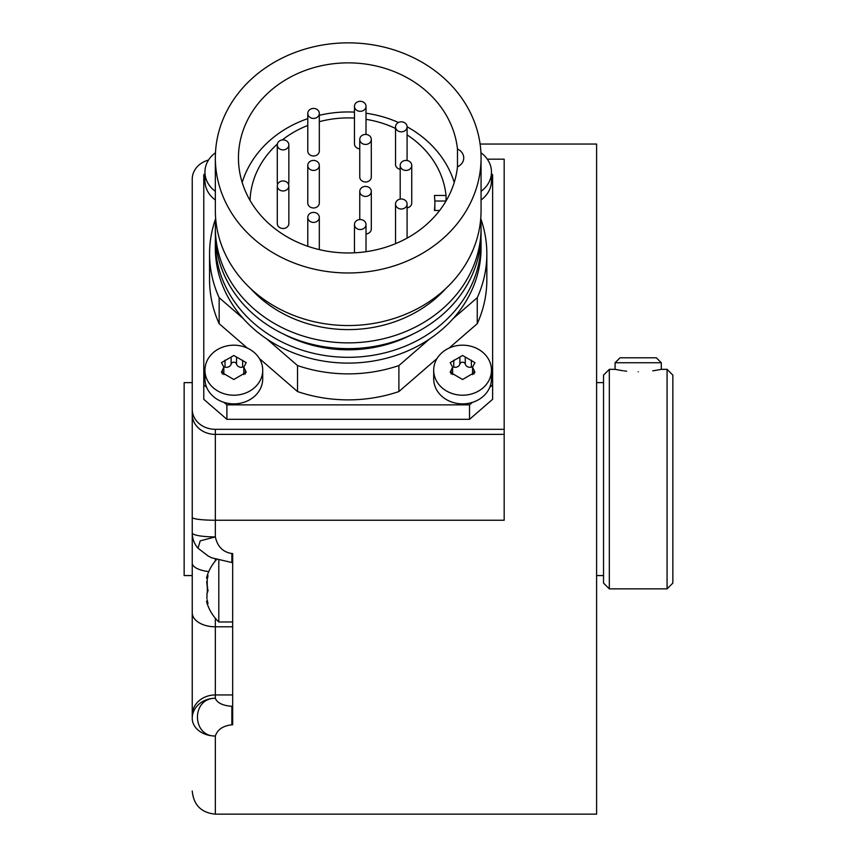 <?xml version="1.0" encoding="UTF-8"?>
<svg xmlns="http://www.w3.org/2000/svg" width="857" height="857" viewBox="0 0 857 857"><rect width="100%" height="100%" fill="white"/><g stroke="black" fill="none" stroke-linecap="round" stroke-linejoin="round"><path stroke-width="1.29" d="M434.767 210.479A86.653 75.041 0 0 0 434.853 207.019L434.853 202.97A86.653 75.041 0 0 1 434.424 210.479L439.652 210.479M446.143 200.817A98.201 85.047 0 0 0 446.026 199.51L446.026 195.471A98.201 85.047 0 0 0 407.086 134.903M395.527 128.454A98.201 85.047 0 0 0 366.014 119.337M354.466 118.095A98.201 85.047 0 0 0 319.318 121.683M307.77 125.465A98.201 85.047 0 0 0 282.285 139.937M277.368 144.072A98.201 85.047 0 0 0 250.04 200.442M454.242 182.466A109.76 95.052 0 0 0 407.086 126.793M398.43 122.497A109.76 95.052 0 0 0 366.014 113.22M354.466 112.117A109.76 95.052 0 0 0 319.318 115.309M307.77 118.652A109.76 95.052 0 0 0 242.167 182.466M434.82 201.009L446.026 201.009L446.026 199.51M457.477 166.804A109.76 95.052 180 0 1 343.068 252.858A109.76 95.052 180 0 1 238.45 157.913A109.76 95.052 180 0 1 343.068 62.968A109.76 95.052 180 0 1 457.477 149.022L457.477 166.804A11.559 10.005 0 0 0 463.733 157.913A11.559 10.005 0 0 0 457.477 149.022M481.066 157.913A132.867 115.063 180 0 1 348.199 272.976A132.867 115.063 180 0 1 215.343 157.913L215.343 210.479A132.867 115.063 180 0 0 348.199 325.542A132.867 115.063 180 0 0 481.066 210.479L481.066 157.913A132.867 115.063 0 0 0 348.199 42.85A132.867 115.063 0 0 0 215.343 157.913M445.801 288.563A124.201 107.564 180 0 1 250.608 288.563M215.718 219.146A132.867 115.063 0 0 0 215.343 227.812A132.867 115.063 180 0 0 348.199 342.875A132.867 115.063 180 0 0 481.066 227.812A132.867 115.063 0 0 0 480.691 219.146M215.343 227.812L215.343 233.586A132.867 115.063 180 0 0 348.199 348.649A132.867 115.063 180 0 0 481.066 233.586L481.066 227.812M412.421 334.316A124.201 107.564 180 0 1 283.988 334.316M481.066 242.252A132.867 115.063 180 0 1 348.199 357.315A132.867 115.063 180 0 1 215.343 242.252L215.343 248.027A132.867 115.063 180 0 0 348.199 363.1A132.867 115.063 180 0 0 481.066 248.027L481.066 242.252A132.867 115.063 0 0 0 480.97 237.925M215.428 237.925A132.867 115.063 0 0 0 215.343 242.252M453.246 318.483L477.253 297.7A138.641 120.066 0 0 0 486.84 253.811A138.641 120.066 0 0 0 480.745 218.567M266.848 338.997L297.518 365.564A138.641 120.066 0 0 0 398.891 365.564L429.561 338.997M215.664 218.567A138.641 120.066 0 0 0 209.558 253.811A138.641 120.066 0 0 0 219.156 297.7L243.163 318.483M449.089 348.081L477.253 323.7L477.253 297.7M477.253 323.7A138.641 120.066 0 0 0 486.84 279.8L486.84 253.811M262.713 370.203A28.881 25.014 180 0 1 233.822 395.216A28.881 25.014 0 0 1 204.941 370.203A28.881 25.014 0 0 1 233.822 345.189A28.881 25.014 180 0 1 262.713 370.203L262.713 378.858A28.881 25.014 180 0 1 233.822 403.872A28.881 25.014 180 0 1 224.02 402.383L226.891 404.868L469.518 404.868L472.389 402.383A28.881 25.014 180 0 1 462.587 403.872A28.881 25.014 180 0 1 433.696 378.858L433.696 370.203A28.881 25.014 0 0 0 462.587 395.216A28.881 25.014 180 0 0 491.468 370.203L491.468 378.858A28.881 25.014 180 0 1 489.754 387.343L492.625 384.857L492.625 174.742L491.468 173.746M204.941 173.746L203.784 174.742L203.784 384.857L206.655 387.343A28.881 25.014 180 0 1 204.941 378.858L204.941 370.203M215.343 199.97A28.881 25.014 180 0 1 204.941 180.752L204.941 172.086A28.881 25.014 0 0 0 215.343 191.304M480.938 152.771A28.881 25.014 180 0 1 491.468 172.086L491.468 180.752A28.881 25.014 180 0 1 481.066 199.97M209.558 253.811L209.558 279.8A138.641 120.066 0 0 0 219.156 323.7L247.319 348.081M259.36 358.515L297.518 391.563A138.641 120.066 0 0 0 398.891 391.563L437.038 358.515M206.655 387.343A28.881 25.014 0 0 0 224.02 402.383M203.784 384.857L203.784 399.308L226.891 419.319L226.891 404.868M226.891 419.319L469.518 419.319L469.518 404.868M208.497 160.066A23.107 20.011 0 0 0 192.236 179.177L192.236 409.314A23.107 20.011 0 0 0 215.343 429.325L504.173 429.325L504.173 520.242L215.343 520.242L215.343 429.325M487.312 159.166L504.173 159.166L504.173 429.325M469.518 419.319L492.625 399.308L492.625 384.857M192.236 718.284A23.107 20.011 0 0 1 215.343 698.273C191.068 698.091 191.925 736.677 215.343 736.002A23.107 17.718 0 0 1 192.236 718.284L192.236 409.314M480.102 144.051L596.601 144.051L596.601 814.15L215.343 814.15L215.343 736.002C217.474 729.564 222.981 725.825 231.861 724.797L232.665 724.797L232.665 553.536L231.861 553.536L231.861 562.524L211.7 557.832L208.165 556.043L198.021 548.223L200.206 540.863L215.343 536.91C217.474 546.605 222.981 552.144 231.861 553.536M192.236 192.739L192.236 643.018M198.01 548.212A23.107 23.107 0 0 1 192.236 532.925L192.236 532.925A23.107 3.985 0 0 0 215.343 536.91L215.343 520.242A23.107 2.839 0 0 1 192.236 517.403M192.236 714.963A23.107 20.011 0 0 1 215.343 694.952L215.343 698.273C217.153 702.911 222.659 705.59 231.861 706.318L231.861 724.797M609.316 588.855L603.532 583.081L603.532 375.12L609.316 369.346L609.316 588.855L667.078 588.855L667.078 369.346L661.304 369.346L654.502 370.567M626.638 371.177L625.814 371.092M625.417 371.049L624.389 370.92M623.275 370.77L621.903 370.567M621.357 370.492L615.09 369.346L615.09 362.747L661.304 362.747L656.344 357.787L620.05 357.787L615.09 362.747M638.197 371.799C608.384 369.121 608.384 369.121 638.197 371.799C667.999 369.121 667.999 369.121 638.197 371.799M654.116 370.631L652.745 370.824M667.078 588.855L672.852 583.081L672.852 375.12L667.078 369.346M192.236 575.572L184.148 575.572L184.148 382.629L192.236 382.629M218.803 560.51L218.803 621.978L232.665 621.978M207.212 599.921L207.972 603.639L207.201 603.06C206.237 600.671 206.237 600.671 207.201 603.06L207.287 603.253M207.972 603.639L207.201 603.06L207.93 603.06M207.587 601.282L206.526 601.368M207.051 592.937L206.901 598.786M207.051 576.6L207.201 576.204C206.237 578.593 206.237 578.593 207.201 576.204L207.972 575.625L207.201 576.204C208.208 574.426 208.208 575.476 207.201 579.353L207.34 592.648M207.651 592.005L207.908 590.784M207.93 590.559L207.962 589.316M207.705 587.452L207.512 586.916M207.201 586.488L206.698 581.453M207.201 579.353L207.587 577.982L206.558 577.811M207.93 576.204L207.201 576.204L207.78 575.208M491.468 172.086A28.881 25.014 180 0 1 481.066 191.304M215.471 152.771A28.881 25.014 0 0 0 204.941 172.086M489.754 387.343A28.881 25.014 180 0 1 472.389 402.383M433.696 370.203A28.881 25.014 0 0 1 462.587 345.189A28.881 25.014 180 0 1 491.468 370.203M462.587 379.501L450.204 372.259L452.603 367.117L450.204 362.65L462.587 355.484L474.96 362.65L472.561 367.117L474.96 372.259L462.587 379.501M452.603 367.117L452.603 374.241A4.853 4.199 180 0 1 452.582 374.573M472.561 367.053A2.764 2.4 0 0 0 471.393 367.139A4.853 4.199 180 0 1 465.276 364.075A2.764 2.4 0 0 0 459.888 364.075A4.853 4.199 180 0 1 453.771 367.139A2.764 2.4 0 0 0 452.603 367.053M472.582 374.573A4.853 4.199 180 0 1 472.561 374.241L472.561 367.117M233.822 379.501L221.449 372.259L223.838 367.117L221.449 362.65L233.822 355.484L246.205 362.65L243.806 367.117L246.205 372.259L233.822 379.501M223.838 367.117L223.838 374.241A4.853 4.199 180 0 1 223.827 374.573M243.806 367.053A2.764 2.4 0 0 0 242.638 367.139A4.853 4.199 180 0 1 236.521 364.075A2.764 2.4 0 0 0 231.133 364.075A4.853 4.199 180 0 1 225.016 367.139A2.764 2.4 0 0 0 223.838 367.053M243.827 374.573A4.853 4.199 180 0 1 243.806 374.241L243.806 367.117M219.156 323.7L219.156 297.7M297.518 391.563L297.518 365.564M398.891 391.563L398.891 365.564M434.853 202.97A86.653 75.041 0 0 0 434.424 195.471L446.026 195.471M407.086 207.887A5.774 5.003 0 0 0 411.746 202.97L411.746 165.422A5.774 5.003 0 0 0 405.972 160.42A5.774 5.003 180 0 0 400.198 165.422A5.774 5.003 180 0 0 405.972 170.425A5.774 5.003 0 0 0 411.746 165.422M407.086 238.128L407.086 204.009A5.774 5.003 0 0 1 401.301 209.012A5.774 5.003 180 0 1 395.527 204.009L395.527 241.556A5.774 5.003 0 0 0 395.977 243.495M277.282 185.958L277.282 223.506A5.774 5.003 0 0 0 283.067 228.508A5.774 5.003 0 0 0 288.841 223.506L288.841 185.958A5.774 5.003 0 0 0 283.067 180.956A5.774 5.003 180 0 0 277.282 185.958A5.774 5.003 180 0 0 283.067 190.961A5.774 5.003 0 0 0 288.841 185.958M288.477 184.201A5.774 5.003 0 0 0 288.841 182.445L288.841 144.887A5.774 5.003 0 0 0 283.067 139.884A5.774 5.003 180 0 0 277.282 144.887A5.774 5.003 180 0 0 283.067 149.889A5.774 5.003 0 0 0 288.841 144.887M277.282 144.887L277.282 182.445A5.774 5.003 0 0 0 277.657 184.201M307.77 113.435L307.77 150.982A5.774 5.003 0 0 0 313.544 155.985A5.774 5.003 0 0 0 319.318 150.982L319.318 113.435A5.774 5.003 0 0 0 313.544 108.432A5.774 5.003 180 0 0 307.77 113.435A5.774 5.003 180 0 0 313.544 118.437A5.774 5.003 0 0 0 319.318 113.435M366.014 134.442L366.014 106.3A5.774 5.003 0 0 1 360.24 111.303A5.774 5.003 180 0 1 354.466 106.3L354.466 143.847A5.774 5.003 0 0 0 359.758 148.839M407.086 160.516L407.086 126.836A5.774 5.003 0 0 1 401.301 131.839A5.774 5.003 180 0 1 395.527 126.836L395.527 164.383A5.774 5.003 0 0 0 400.198 169.29M366.014 233.95A5.774 5.003 0 0 0 371.306 228.969L371.306 191.422A5.774 5.003 0 0 0 365.532 186.419A5.774 5.003 180 0 0 359.758 191.422A5.774 5.003 180 0 0 365.532 196.424A5.774 5.003 0 0 0 371.306 191.422M307.77 165.422L307.77 202.97A5.774 5.003 0 0 0 313.544 207.972A5.774 5.003 0 0 0 319.318 202.97L319.318 165.422A5.774 5.003 0 0 0 313.544 160.42A5.774 5.003 180 0 0 307.77 165.422A5.774 5.003 180 0 0 313.544 170.425A5.774 5.003 0 0 0 319.318 165.422M359.758 139.434L359.758 176.981A5.774 5.003 0 0 0 365.532 181.984A5.774 5.003 0 0 0 371.306 176.981L371.306 139.434A5.774 5.003 0 0 0 365.532 134.431A5.774 5.003 180 0 0 359.758 139.434A5.774 5.003 180 0 0 365.532 144.437A5.774 5.003 0 0 0 371.306 139.434M407.086 204.009A5.774 5.003 0 0 0 401.301 199.006A5.774 5.003 180 0 0 395.527 204.009M360.24 229.547A5.774 5.003 0 0 0 366.014 224.545A5.774 5.003 0 0 0 360.24 219.542A5.774 5.003 180 0 0 354.466 224.545A5.774 5.003 180 0 0 360.24 229.547M313.544 222.413A5.774 5.003 0 0 0 319.318 217.41A5.774 5.003 0 0 0 313.544 212.407A5.774 5.003 180 0 0 307.77 217.41A5.774 5.003 180 0 0 313.544 222.413M366.014 106.3A5.774 5.003 0 0 0 360.24 101.297A5.774 5.003 180 0 0 354.466 106.3M407.086 126.836A5.774 5.003 0 0 0 401.301 121.833A5.774 5.003 180 0 0 395.527 126.836M192.236 414.37A23.107 20.011 0 0 0 215.343 434.381L504.173 434.381M231.861 706.318L232.665 706.318M192.236 612.734A23.107 14.066 0 0 0 215.343 626.799L215.343 694.952L232.665 694.952M232.665 626.799L215.343 626.799L215.343 618.283M192.236 563.103A23.107 8.838 0 0 0 208.754 571.576M215.343 560.981L215.343 559.353M451.071 370.363L451.071 374.027M453.771 360.197L453.771 367.139M459.888 357.144L459.888 364.075M465.276 357.144L465.276 364.075M471.393 360.197L471.393 367.139M474.092 370.363L474.092 374.027M222.317 371.177L222.317 374.027M225.016 360.197L225.016 367.139M231.133 357.144L231.133 364.075M236.521 357.144L236.521 364.075M242.638 360.197L242.638 367.139M245.327 370.363L245.327 374.027M232.665 562.524L231.861 562.524M215.343 814.15C201.309 812.779 193.607 805.077 192.236 791.043M596.601 382.629L603.532 382.629M596.601 575.572L603.532 575.572M609.316 369.346L615.09 369.346M661.304 369.346L661.304 362.747M206.483 601.282A44.671 44.671 0 0 0 218.803 621.978M216.414 559.739A44.671 44.671 0 0 0 206.483 577.982M400.198 199.103L400.198 165.422M366.014 251.712L366.014 224.545M354.466 252.815L354.466 224.545M319.318 249.612L319.318 217.41M307.77 246.28L307.77 217.41M359.758 219.563L359.758 191.422"/></g></svg>
